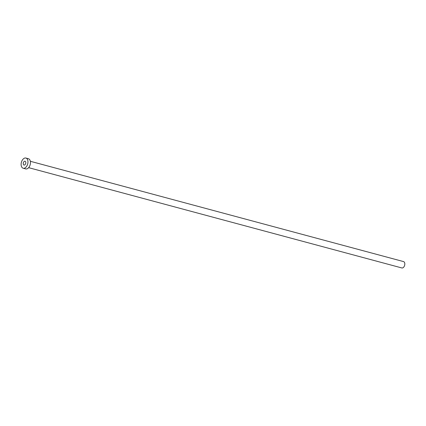 <?xml version="1.0" encoding="UTF-8"?>
<svg xmlns="http://www.w3.org/2000/svg" width="426" height="426" viewBox="0 0 426 426"><rect width="100%" height="100%" fill="white"/><g stroke="black" fill="none" stroke-linecap="round" stroke-linejoin="round"><path stroke-width="0.64" d="M23.323 164.207A1.976 1.219 -75 0 0 24.021 165.048A1.976 1.219 -75 0 0 25.411 164.196A1.976 1.219 -75 0 0 25.746 162.077A1.976 1.219 -75 0 0 25.049 161.23A1.976 1.219 -75 0 0 23.659 162.088A1.976 1.219 -75 0 0 23.323 164.207M30.347 161.289L403.534 261.585A3.296 2.034 105 0 1 404.7 262.991A3.296 2.034 105 0 1 404.136 266.527A3.296 2.034 105 0 1 401.825 267.949L28.638 167.658M25.901 158.051L28.409 158.722A5.272 3.254 105 0 1 30.273 160.975A5.272 3.254 105 0 1 29.373 166.625A5.272 3.254 105 0 1 25.672 168.904L23.169 168.233A5.272 3.254 105 0 1 21.3 165.98A5.272 3.254 105 0 1 22.205 160.33A5.272 3.254 105 0 1 25.901 158.051A5.272 3.254 105 0 1 27.77 160.304A5.272 3.254 105 0 1 26.865 165.954A5.272 3.254 105 0 1 23.169 168.233"/></g></svg>
